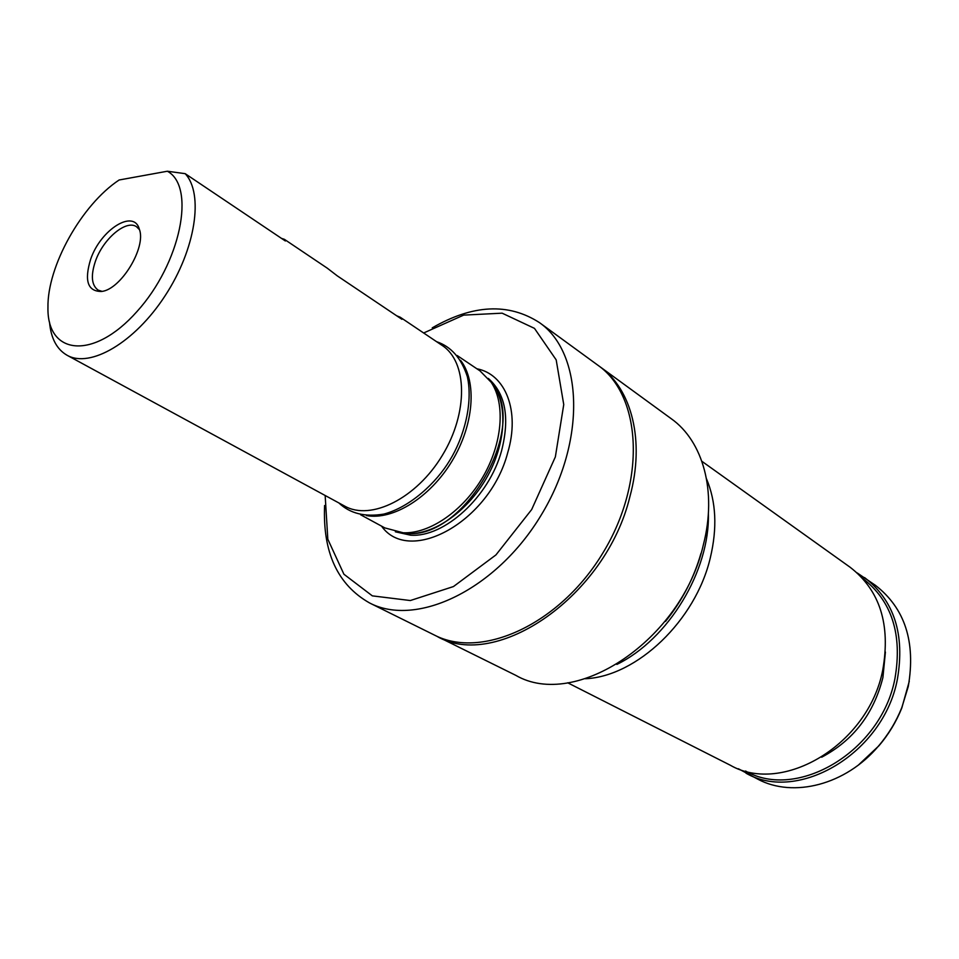 <?xml version="1.0" encoding="UTF-8"?>
<svg xmlns="http://www.w3.org/2000/svg" width="959" height="959" viewBox="0 0 959 959"><rect width="100%" height="100%" fill="white"/><g stroke="black" fill="none" stroke-linecap="round" stroke-linejoin="round"><path stroke-width="1.44" d="M396.678 315.787L400.203 317.213L442.123 345.408C467.465 361.723 468.495 412.598 442.327 455.405C416.482 498.416 370.917 521.037 344.725 506.124L67.07 355.262C56.773 349.328 50.923 338.287 49.52 322.128M400.203 317.213L401.929 319.311L337.232 275.832L327.295 268.184L284.403 239.342L281.478 238.371M284.403 239.342L285.362 240.985L185.171 173.663L167.369 171.229C196.151 186.609 180.724 263.401 136.861 311.663C93.431 360.608 46.979 355.214 47.95 307.527C47.171 266.302 81.623 204.77 119.12 179.992L167.369 171.229M90.673 259.194C100.683 229.573 133.876 208.571 139.355 229.237C146.511 247.254 120.918 289.474 101.642 291.464C87.713 291.584 84.056 280.831 90.673 259.194M432.257 327.846C472.847 304.435 508.594 302.696 539.473 322.632L597.948 365.271C641.667 395.695 646.546 481.478 602.995 552.78C559.948 624.381 481.634 659.756 434.427 635.074L369.575 602.959C337.604 584.81 322.62 552.324 324.598 505.501M423.65 332.989L463.653 315.115L502.132 313.173L534.463 328.362L556.184 359.877L563.748 404.578L555.357 456.892L531.67 509.553L495.947 554.913L453.451 586.56L410.332 600.538L372.332 595.863L343.909 574.225L327.822 539.222L325.161 495.491M460.572 360.32C477.21 381.61 474.022 424.933 451.941 461.231C429.98 497.601 393.058 520.473 366.482 515.57M745.563 771.024C796.965 801.029 881.261 751.532 894.927 678.66C902.599 634.259 891.774 600.766 862.441 578.181M585.422 678.744C636.788 676.419 695.611 620.665 710.295 557.886C717.392 528.109 716.145 501.785 706.531 478.913M185.171 173.663C203.979 193.742 195.684 249.148 165.092 295.78C134.716 342.591 90.134 368.484 67.07 355.262M102.086 291.38L98.118 290.109C91.477 285.207 90.614 275.521 95.492 261.04C103.188 238.791 126.168 219.335 136.526 226.732L139.487 229.669M539.473 322.632C583.024 352.828 586.464 440.972 541.092 515.259C496.223 589.857 416.494 627.594 369.575 602.959M457.131 355.501L480.015 370.893L491.236 382.341C505.633 403.871 502.492 443.514 482.737 477.246C463.053 511.003 429.608 533.899 403.224 532.784L384.847 527.918L360.608 514.755M598.979 366.038L600.034 366.782C631.741 389.15 645.119 440.816 629.919 496.57C605.968 596.378 496.031 671.228 436.741 636.213L435.59 635.637M436.741 636.213L515.786 675.34C575.34 710.116 681.861 640.228 703.379 544.724C717.188 491.38 703.031 441.188 671.288 418.747L600.034 366.782M858.653 764.826L878.84 745.862C888.573 734.498 896.221 721.863 901.808 707.97L909.276 681.31M738.382 768.758L757.874 779.211C793.357 798.128 845.73 784.977 878.48 746.078C888.37 734.522 896.15 721.683 901.832 707.562L908.281 686.44C915.869 641.907 904.912 608.198 875.399 585.314L857.106 572.871M746.042 773.218C798.236 803.402 883.539 753.175 897.36 679.356C905.104 634.462 894.184 600.538 864.598 577.594M567.656 682.772L730.267 765.21C782.58 795.526 868.602 744.508 882.783 669.885C890.731 624.525 879.871 590.324 850.201 567.308L701.88 461.303M708.377 513.425C709.984 570.785 668.459 639.293 616.865 664.419M476.863 368.771C505.525 374.178 520.222 410.896 507.707 452.72C489.881 521.636 409.409 565.702 381.514 526.107M821.671 757.214C853.306 740.408 873.709 713.856 882.903 677.557L885.409 652.048M395.36 531.801L410.572 535.182C444.209 537.747 489.066 496.954 501.533 450.946C509.948 417.896 505.549 393.717 488.323 378.421M490.528 381.298C507.635 400.43 507.071 440.241 488.035 475.256C469.107 510.332 434.739 534.822 407.731 533.636L398.944 532.425M400.191 532.569L406.928 533.36C463.281 539.893 527.906 429.224 493.477 385.386L491.236 382.341M436.561 341.668C451.138 346.607 461.411 358.282 467.357 376.683C473.302 403.727 463.545 438.203 449.771 460.344C436.333 482.809 410.2 507.131 383.888 514.072C365.055 517.261 350.035 513.544 338.827 502.912M700.981 553.331C693.884 578.133 682.053 600.825 665.498 621.42"/></g></svg>

